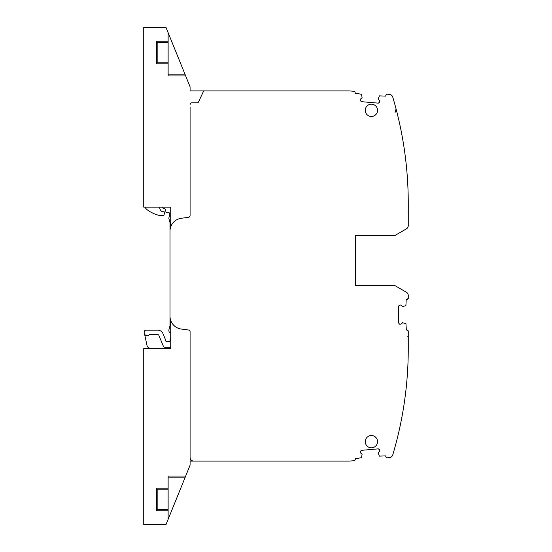 <?xml version="1.0" encoding="UTF-8"?>
<svg xmlns="http://www.w3.org/2000/svg" width="552" height="552" viewBox="0 0 552 552"><rect width="100%" height="100%" fill="white"/><g stroke="black" fill="none" stroke-linecap="round" stroke-linejoin="round"><path stroke-width="0.83" d="M190.088 90.894L195.677 90.894L190.088 90.894L190.088 86.85L185.672 75.955L168.125 75.955L168.125 63.846L156.665 63.846L156.665 41.241L157.168 42.311L168.125 42.311L168.125 41.241L156.665 41.241M168.125 74.872L185.237 74.872L166.076 27.6L143.741 27.6L143.741 207.124L170.734 207.124L170.734 226.844A13.027 13.027 0 0 1 181.318 218.268A13.027 13.027 0 0 0 169.988 231.191L169.988 316.137A13.027 13.027 0 0 0 181.318 329.061L188.473 329.999A1.863 1.863 0 0 1 190.088 331.849L190.088 465.15L168.125 519.349L168.125 510.759L156.665 510.759L156.665 488.154L157.168 489.224L168.125 489.224L168.125 488.154L156.665 488.154M355.488 285.681L355.488 235.421L394.542 235.421L355.488 235.421L394.542 235.421L355.488 235.421L394.542 235.421L355.488 235.421L355.488 285.681L394.542 285.681A1.863 1.863 0 0 1 395.473 285.929L406.396 292.236A3.726 3.726 0 0 1 408.259 295.465L408.259 298.453A0.745 0.745 0 0 0 408.259 298.453L408.259 295.465L408.259 298.459L406.21 299.605L406.624 299.198L406.21 299.605L406.624 299.198L406.21 299.605L405.899 305.684L402.601 306.546L401.083 305.146L399.938 304.966L398.578 306.346L398.578 322.961L399.517 324.141L401.097 324.134L399.517 324.141L398.578 322.961L398.578 306.346L398.578 322.961L398.578 306.346L398.578 322.961L398.578 306.346L398.578 322.961L398.578 306.346L399.524 305.139L398.765 305.898L399.938 304.966L401.083 305.146M379.652 451.074L379.548 449.866L379.652 451.074L379.548 449.866L379.652 451.074L379.548 449.866L379.652 451.074L379.548 449.866L379.652 451.074L378.237 453.026L379.383 456.131L385.448 455.89L386.8 457.829L389.505 457.587A3.726 3.726 0 0 0 392.748 454.945A372.303 372.303 0 0 0 408.259 348.602L408.259 335.381A1.863 1.863 0 0 1 407.797 336.61L408.259 336.61M379.548 449.866L378.334 448.852L361.277 450.342L360.263 451.55L360.366 452.757L360.78 453.102L360.263 451.55L360.366 452.757L360.263 451.55L360.366 452.757L360.263 451.55L360.366 452.757L360.263 451.55L361.277 450.342L360.263 451.55L361.277 450.342L360.263 451.55L361.277 450.342L360.263 451.55L361.277 450.342L378.334 448.852L361.277 450.342L378.334 448.852L361.277 450.342L378.334 448.852L361.277 450.342L378.334 448.852L379.548 449.866M190.088 461.106L349.119 461.106A3.726 3.726 0 0 0 349.444 461.092L354.515 460.651A0.745 0.745 0 0 0 354.598 460.637L355.198 459.926A0.745 0.745 0 0 0 355.191 459.844L355.378 458.684A0.745 0.745 0 0 0 355.267 458.815M355.191 92.156L355.115 93.012L355.191 92.156A0.745 0.745 0 0 0 355.198 92.074L354.598 91.363A0.745 0.745 0 0 0 354.515 91.349L349.444 90.907A3.726 3.726 0 0 0 349.119 90.894L342.944 90.894M394.542 235.421L355.488 235.421L394.542 235.421A1.863 1.863 0 0 0 395.473 235.173L406.396 228.859A3.726 3.726 0 0 0 408.259 225.637L408.259 203.398A372.303 372.303 0 0 0 392.748 97.055A3.726 3.726 0 0 0 389.505 94.413L386.8 94.171L389.505 94.413L386.8 94.171L385.448 96.11L379.383 95.869L378.237 98.974L379.652 100.926L379.548 102.134L378.334 103.148L361.277 101.658L360.263 100.45L360.366 99.243L360.263 100.45L360.366 99.243L360.263 100.45L360.366 99.243L360.263 100.45L360.366 99.243L362.091 97.649L361.505 94.282L355.267 93.184A0.745 0.745 0 0 0 355.378 93.316M385.896 95.731L385.448 96.11M379.652 100.926L379.548 102.134L379.652 100.926L379.548 102.134L379.652 100.926L379.548 102.134L379.652 100.926L379.548 102.134L378.334 103.148L361.277 101.658L360.263 100.45L360.366 99.243M386.8 457.829L389.505 457.587M407.514 299.198L406.624 299.198L407.514 299.198A0.745 0.745 0 0 0 407.528 299.191L406.21 299.605M379.548 102.134L378.334 103.148L361.277 101.658L360.263 100.45L361.277 101.658L360.263 100.45L361.277 101.658L360.263 100.45L361.277 101.658L378.334 103.148L361.277 101.658L378.334 103.148L361.277 101.658L378.334 103.148L379.548 102.134M162.73 207.124L162.812 207.897A0.931 0.931 0 0 0 163.061 208.214L165.02 208.835L165.703 209.65L165.924 212.23L166.449 212.706L169.112 212.706L169.975 213.831A1.118 1.118 0 0 1 169.954 213.928L168.933 217.736A1.863 1.863 0 0 0 168.933 218.702L169.926 222.394A1.863 1.863 0 0 1 169.988 222.877L169.988 316.137A13.027 13.027 0 0 0 181.318 329.061L188.473 329.999A1.863 1.863 0 0 1 190.088 331.849L190.088 454.8M160.073 215.639A1.863 1.863 0 0 0 160.487 215.687A1.863 1.863 0 0 1 160.073 215.639A35.369 35.369 0 0 1 147.729 210.181A9.308 9.308 0 0 1 144.941 207.124M162.73 211.775A0.931 0.931 0 0 1 162.336 211.692A4.464 4.464 0 0 1 159.749 207.642A4.464 4.464 0 0 0 162.336 211.692A0.931 0.931 0 0 0 162.73 211.775L164.199 211.775L164.696 212.423L163.903 215.383L160.487 215.687M149.35 348.105L150.71 348.602L149.35 348.105A3.726 3.726 0 0 1 146.984 345.38L144.465 333.546A2.794 2.794 0 0 0 149.233 334.871A0.745 0.745 0 0 1 149.778 334.636L157.824 334.636A1.118 1.118 0 0 1 158.852 335.326L163.337 346.145A1.863 1.863 0 0 0 165.055 347.298L170.437 347.298A1.863 1.863 0 0 0 170.734 347.27A1.863 1.863 0 0 1 170.437 347.298M144.224 332.421A1.863 1.863 0 0 1 146.045 330.172L157.824 330.172A5.582 5.582 0 0 1 162.978 333.615L165.338 339.307A0.931 0.931 0 0 1 165.407 339.666L165.407 340.736L166.2 341.522L165.407 340.736L165.407 339.666M169.257 341.522L166.2 341.522L169.257 341.522L170.057 340.75L169.257 341.522M170.133 338.88L170.057 340.75L170.133 338.88A0.931 0.931 0 0 1 170.734 338.052M170.099 332.773L170.734 332.773L169.167 332.062L168.995 331.435A3.726 3.726 0 0 1 168.995 329.503L169.857 326.28L168.995 329.503M169.988 325.321A3.726 3.726 0 0 1 169.857 326.28A3.726 3.726 0 0 0 169.988 325.321L169.988 316.137M354.515 91.349L349.444 90.907M408.259 225.637L408.259 216.619M168.125 41.241L168.125 32.651L185.672 75.955M190.088 215.48A1.863 1.863 0 0 1 188.473 217.329L181.318 218.268L188.473 217.329A1.863 1.863 0 0 0 190.088 215.48L190.088 107.254M349.119 90.894L203.681 90.894L198.527 101.947A1.49 1.49 0 0 1 197.174 102.803L191.951 102.803A1.863 1.863 0 0 0 190.088 104.666A1.863 1.863 0 0 1 191.951 102.803L197.174 102.803A1.49 1.49 0 0 0 198.527 101.947L203.681 90.894L195.677 90.894M156.665 63.846L157.168 62.776L168.125 62.776L168.125 42.311M168.125 62.776L168.125 63.846M157.168 62.776L157.168 42.311M168.125 477.128L185.237 477.128L166.076 524.4L143.741 524.4L143.741 348.602L170.734 348.602L170.734 320.477M396.074 108.937L395.059 112.56M168.125 488.154L168.125 476.045L185.672 476.045M168.125 510.759L168.125 489.224M168.125 509.689L157.168 509.689L157.168 489.224M157.182 509.717L156.665 510.759M190.088 331.849L190.088 457.387A3.726 3.726 0 0 0 193.814 461.106L216.149 461.106M349.444 461.092L354.515 460.651M355.378 458.684L361.505 457.718L362.091 454.351L360.78 453.102M385.896 456.269L385.448 455.89M401.097 324.134L402.594 322.741L405.941 323.624L406.327 329.751A0.745 0.745 0 0 0 406.555 329.979L408.259 330.848L408.259 335.381M406.396 228.859L395.473 235.173M371.399 447.817A6.141 6.141 0 0 0 377.547 441.676A6.141 6.141 0 0 0 371.399 435.535A6.141 6.141 0 0 0 365.258 441.676A6.141 6.141 0 0 0 371.399 447.817M371.399 116.465A6.141 6.141 0 0 0 377.547 110.324A6.141 6.141 0 0 0 371.399 104.183A6.141 6.141 0 0 0 365.258 110.324A6.141 6.141 0 0 0 371.399 116.465M321.188 461.106L259.261 461.106M273.488 90.894L321.188 90.894M210.567 461.106L193.814 461.106M159.749 207.124L159.749 207.642M146.045 330.172L157.824 330.172M162.978 333.615L165.338 339.307M165.02 208.835L165.703 209.65M169.112 212.706L169.975 213.831M169.988 222.877A1.863 1.863 0 0 0 169.926 222.394M342.944 461.106L349.119 461.106M355.115 458.988L355.191 459.844M408.259 295.465L408.259 298.453M408.149 212.52A372.303 372.303 0 0 0 408.259 203.398M408.149 339.48A372.303 372.303 0 0 1 408.259 348.602"/></g></svg>
